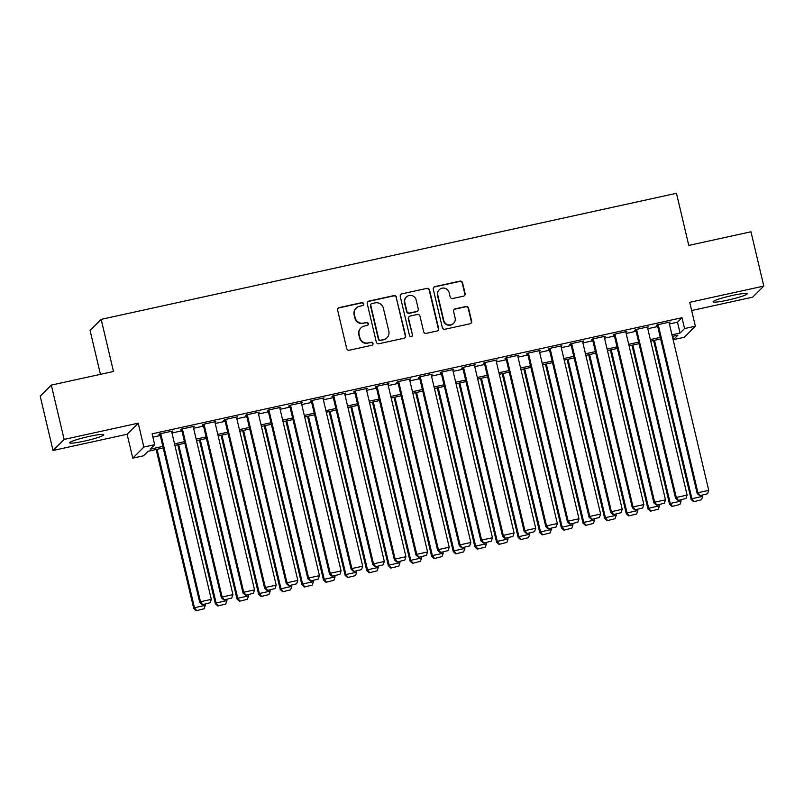<?xml version="1.0" encoding="UTF-8"?>
<svg xmlns="http://www.w3.org/2000/svg" width="804" height="804" viewBox="0 0 804 804"><rect width="100%" height="100%" fill="white"/><g stroke="black" fill="none" stroke-linecap="round" stroke-linejoin="round"><path stroke-width="1.21" d="M363.649 303.801A1.538 1.518 45.1 0 0 361.81 302.636L339.248 307.58A2.201 2.161 45.1 0 0 337.63 310.173L346.705 348.544A2.201 2.161 45.1 0 0 349.328 350.212L371.88 345.268A1.538 1.518 45.1 0 0 373.016 343.459A1.538 1.518 45.1 0 0 371.177 342.283L368.262 342.926A7.045 6.914 45.1 0 1 359.85 337.59L359.097 334.394A7.045 6.914 45.1 0 1 364.282 326.082L367.197 325.449A1.538 1.518 45.1 0 0 368.332 323.63A1.538 1.518 45.1 0 0 366.493 322.464L363.569 323.097A7.045 6.914 45.1 0 1 355.167 317.771L354.413 314.575A7.045 6.914 45.1 0 1 359.589 306.264L362.514 305.62A1.538 1.518 45.1 0 0 363.649 303.801M363.086 305.359A1.538 1.518 45.1 0 0 361.509 302.937L338.946 307.882A2.201 2.161 45.1 0 0 338.052 308.314M372.463 345.006A1.538 1.518 45.1 0 0 370.875 342.584L368.262 342.926M367.77 325.188A1.538 1.518 45.1 0 0 366.192 322.766L363.569 323.097M732.474 295.44A17.497 1.759 166.7 0 0 713.098 301.801A17.497 1.759 166.7 0 0 727.791 300.113A17.497 1.759 166.7 0 0 747.157 293.751A17.497 1.759 166.7 0 0 732.474 295.44M89.053 436.451A17.497 1.759 166.7 0 0 69.677 442.813A17.497 1.759 166.7 0 0 84.36 441.125A17.497 1.759 166.7 0 0 103.736 434.763A17.497 1.759 166.7 0 0 89.053 436.451M463.486 296.163A2.201 2.161 45.1 0 0 465.104 293.56L462.561 282.797A2.201 2.161 45.1 0 0 459.938 281.129L434.884 286.616A2.201 2.161 45.1 0 0 433.266 289.219L442.341 327.59A2.201 2.161 45.1 0 0 444.964 329.258L470.018 323.771A2.201 2.161 45.1 0 0 471.636 321.168L468.561 308.163A2.201 2.161 45.1 0 0 465.938 306.495L455.215 308.847A2.201 2.161 45.1 0 0 453.597 311.449L455.114 317.892A5.889 5.779 45.1 0 1 447.868 324.736A5.889 5.779 45.1 0 1 443.758 320.384L437.788 295.118A5.889 5.779 45.1 0 1 445.034 288.284A5.889 5.779 45.1 0 1 449.145 292.636L450.139 296.847A2.201 2.161 45.1 0 0 452.773 298.505L463.486 296.163M669.41 323.972L677.491 322.203L681.993 317.711L684.556 328.565L695.37 326.203L684.264 337.288L673.45 339.65L677.953 335.157L672.345 336.394M51.305 385.106L64.149 439.406L53.034 450.491L40.2 396.191L51.305 385.106L113.495 371.478L101.163 319.359L676.465 193.282L688.787 245.411L750.966 231.783L763.8 286.073L689.721 302.304L695.37 326.203M53.034 450.491L127.112 434.25L138.218 423.175L64.149 439.406M138.218 423.175L143.866 447.064L154.68 444.692L150.177 449.185L162.84 446.411M681.993 317.711L152.117 433.828L154.68 444.692M396.543 297.269A2.201 2.161 45.1 0 0 393.91 295.601L368.865 301.088A2.201 2.161 45.1 0 0 367.247 303.691L376.312 342.062A2.201 2.161 45.1 0 0 378.945 343.73L403.99 338.233A2.201 2.161 45.1 0 0 405.608 335.64L396.241 297.56A2.201 2.161 45.1 0 0 393.618 295.902L368.564 301.389A2.201 2.161 45.1 0 0 367.669 301.822M401.879 293.852L426.924 288.365A2.201 2.161 45.1 0 1 429.557 290.033L438.622 328.404A2.201 2.161 45.1 0 1 437.004 330.997L426.281 333.348A2.201 2.161 45.1 0 1 423.658 331.68L419.979 316.123A2.201 2.161 45.1 0 0 417.356 314.454L410.241 316.012A2.201 2.161 45.1 0 0 408.623 318.615L412.452 334.816A1.538 1.518 45.1 0 1 410.553 336.605A1.538 1.518 45.1 0 1 409.477 335.459L400.261 296.455A2.201 2.161 45.1 0 1 401.879 293.852L426.924 288.365M691.671 310.535L752.695 297.158L763.8 286.073M171.694 431.818L172.649 431.024L159.674 433.869L158.921 434.622L159.996 434.381M193.322 427.085L194.277 426.291L181.302 429.135L180.548 429.879L181.624 429.648M214.949 422.341L215.904 421.547L202.93 424.391L202.176 425.145L203.251 424.904M236.577 417.598L237.532 416.804L224.557 419.648L223.803 420.402L224.879 420.16M258.205 412.864L259.159 412.07L246.185 414.914L245.431 415.658L246.506 415.427M279.832 408.12L280.787 407.326L267.812 410.171L267.059 410.924L268.134 410.683M301.46 403.377L302.415 402.593L289.44 405.437L288.686 406.181L289.762 405.95M323.087 398.643L324.042 397.849L311.068 400.693L310.314 401.437L311.389 401.206M344.715 393.9L345.67 393.106L332.695 395.95L331.941 396.704L333.017 396.462M366.343 389.166L367.297 388.372L354.323 391.216L353.569 391.96L354.644 391.729M387.97 384.423L388.925 383.629L375.95 386.473L375.197 387.226L376.272 386.985M409.598 379.679L410.553 378.895L397.578 381.739L396.824 382.483L397.9 382.242M431.225 374.945L432.18 374.151L419.206 376.996L418.452 377.739L419.537 377.508M452.853 370.202L453.808 369.408L440.833 372.252L440.079 373.006L441.165 372.765M474.481 365.468L475.435 364.674L462.461 367.518L461.707 368.262L462.792 368.031M496.108 360.725L497.063 359.931L484.088 362.775L483.335 363.529L484.42 363.287M517.736 355.981L518.691 355.197L505.716 358.031L504.962 358.785L506.048 358.544M539.363 351.247L540.318 350.454L527.344 353.298L526.59 354.041L527.675 353.81M560.991 346.504L561.946 345.71L548.971 348.554L548.217 349.308L549.303 349.067M582.619 341.77L583.573 340.976L570.599 343.821L569.845 344.564L570.93 344.333M604.246 337.027L605.201 336.233L592.226 339.077L591.473 339.831L592.558 339.589M625.874 332.283L626.829 331.489L613.854 334.333L613.1 335.087L614.186 334.846M647.501 327.55L648.456 326.756L635.482 329.6L634.728 330.343L635.813 330.112M152.901 437.165L160.277 435.547M171.976 432.984L181.905 430.813M193.603 428.251L203.533 426.07M215.231 423.507L225.16 421.326M236.858 418.763L246.788 416.593M258.486 414.03L268.415 411.849M280.114 409.286L290.043 407.115M301.741 404.553L311.671 402.372M323.369 399.809L333.298 397.628M344.996 395.065L354.926 392.895M366.624 390.332L376.553 388.151M388.252 385.588L398.181 383.418M409.879 380.855L419.809 378.674M431.507 376.111L441.436 373.93M453.134 371.368L463.064 369.197M474.762 366.634L484.691 364.453M496.39 361.89L506.319 359.72M518.017 357.147L527.947 354.976M539.645 352.413L549.574 350.232M561.272 347.67L571.202 345.499M582.9 342.936L592.829 340.755M604.528 338.193L614.457 336.012M626.155 333.449L636.085 331.278M647.783 328.715L657.712 326.535M669.129 322.806L670.084 322.012L657.109 324.856L656.355 325.61L657.441 325.369M101.163 319.359L90.058 330.444L100.44 374.342M672.657 336.323L673.45 339.65M163.212 447.969L148.077 451.285L143.574 455.778L132.76 458.149L143.866 447.064M127.112 434.25L132.76 458.149M671.973 334.836L680.053 333.067L684.556 328.565M174.538 443.848L184.468 441.667M196.166 439.105L206.095 436.934M217.794 434.371L227.723 432.19M239.421 429.627L249.351 427.447M261.049 424.884L270.978 422.713M282.676 420.15L292.606 417.969M304.304 415.407L314.233 413.236M325.932 410.663L335.861 408.492M347.559 405.93L357.489 403.749M369.187 401.186L379.116 399.015M390.814 396.452L400.744 394.272M412.442 391.709L422.371 389.528M434.07 386.965L443.999 384.794M455.697 382.232L465.627 380.051M477.325 377.488L487.254 375.317M498.952 372.754L508.882 370.574M520.58 368.011L530.509 365.83M542.208 363.267L552.137 361.096M563.835 358.534L573.765 356.353M585.463 353.79L595.392 351.619M607.09 349.057L617.02 346.876M628.718 344.313L638.647 342.132M650.346 339.569L660.275 337.399M660.647 338.956L650.717 341.127M639.019 343.69L629.09 345.871M617.392 348.433L607.462 350.604M595.764 353.167L585.835 355.348M574.136 357.911L564.207 360.091M552.509 362.654L542.579 364.825M530.881 367.388L520.952 369.569M509.254 372.131L499.324 374.302M487.626 376.865L477.697 379.046M465.998 381.609L456.069 383.789M444.371 386.352L434.441 388.523M422.743 391.086L412.814 393.267M401.116 395.829L391.186 398M379.488 400.563L369.559 402.744M357.86 405.306L347.931 407.487M336.233 410.05L326.303 412.221M314.605 414.784L304.676 416.964M292.978 419.527L283.048 421.708M271.35 424.271L261.421 426.442M249.722 429.004L239.793 431.185M228.095 433.748L218.165 435.919M206.467 438.481L196.538 440.662M184.84 443.225L174.91 445.406M677.491 322.203L680.053 333.067M171.895 431.778L171.765 431.215M193.523 427.035L193.392 426.482M215.15 422.301L215.02 421.738M236.778 417.557L236.647 417.005M258.406 412.814L258.275 412.261M280.033 408.08L279.903 407.517M301.661 403.337L301.53 402.784M323.288 398.603L323.158 398.04M344.916 393.859L344.785 393.307M366.544 389.116L366.413 388.563M388.171 384.382L388.041 383.82M409.799 379.639L409.668 379.086M431.426 374.895L431.296 374.342M453.054 370.162L452.923 369.609M474.682 365.418L474.551 364.865M496.309 360.684L496.179 360.122M517.937 355.941L517.806 355.388M539.564 351.197L539.434 350.644M561.192 346.464L561.061 345.911M582.82 341.72L582.689 341.167M604.447 336.987L604.317 336.424M626.075 332.243L625.944 331.69M647.702 327.499L647.572 326.947M669.33 322.766L669.199 322.203M356.232 308.093L355.931 308.394A7.045 6.914 45.1 0 0 354.112 314.866L354.413 314.575M363.277 323.399A7.045 6.914 45.1 0 1 354.865 318.072L354.112 314.866M360.916 327.921L360.614 328.223A7.045 6.914 45.1 0 0 358.795 334.695L359.097 334.394M367.961 343.228A7.045 6.914 45.1 0 1 359.559 337.891L358.795 334.695M404.884 337.801A2.201 2.161 45.1 0 0 405.316 335.941L396.241 297.56M371.9 303.56A1.538 1.518 45.1 0 0 370.775 305.379L378.734 339.067A1.538 1.518 45.1 0 0 380.573 340.233L383.649 339.559A7.045 6.914 45.1 0 0 388.834 331.248L383.387 308.223A7.045 6.914 45.1 0 0 374.986 302.887L371.9 303.56M371.167 303.962L370.865 304.264A1.538 1.518 45.1 0 0 370.473 305.681L370.775 305.379M387.015 337.72L386.714 338.022A7.045 6.914 45.1 0 1 383.347 339.851L380.272 340.524A1.538 1.518 45.1 0 1 378.433 339.358L370.473 305.681M437.899 330.575A2.201 2.161 45.1 0 0 438.321 328.705L429.256 290.334A2.201 2.161 45.1 0 0 426.622 288.666M409.186 316.585L408.884 316.887A2.201 2.161 45.1 0 0 408.321 318.907L412.452 334.816M411.889 336.363A1.538 1.518 45.1 0 0 412.15 335.107M416.16 299.972A5.889 5.779 45.1 0 0 406.321 297.048A5.889 5.779 45.1 0 0 404.804 302.465L406.904 311.359A2.201 2.161 45.1 0 0 409.537 313.027L416.643 311.47A2.201 2.161 45.1 0 0 418.261 308.877L416.16 299.972M406.321 297.048L406.02 297.349A5.889 5.779 45.1 0 0 404.502 302.766L404.804 302.465M417.698 310.897L417.397 311.198A2.201 2.161 45.1 0 1 416.341 311.771L409.236 313.329A2.201 2.161 45.1 0 1 406.603 311.661L404.502 302.766M401.578 294.153A2.201 2.161 45.1 0 0 400.683 294.586M439.306 289.711L439.004 290.003A5.889 5.779 45.1 0 0 437.487 295.42L437.788 295.118M453.597 323.308L453.295 323.61A5.889 5.779 45.1 0 1 443.456 320.685L437.487 295.42M470.913 323.339A2.201 2.161 45.1 0 0 471.335 321.469L468.26 308.465A2.201 2.161 45.1 0 0 465.637 306.796L454.913 309.148A2.201 2.161 45.1 0 0 454.019 309.58M464.38 295.731A2.201 2.161 45.1 0 0 464.812 293.862L462.26 283.098A2.201 2.161 45.1 0 0 459.637 281.43L434.582 286.917A2.201 2.161 45.1 0 0 433.698 287.35M156.157 449.506L193.734 608.477L194.488 607.723L157.041 449.315M205.01 604.126L205.301 605.352L204.115 608.759L196.246 610.718L204.115 608.759M196.548 610.417L194.488 607.723L205.301 605.352M196.246 610.718L193.734 608.477M171.564 431.266L211.301 599.362L200.487 601.734L199.734 602.487L202.256 604.729L210.125 602.769L202.256 604.729M159.865 433.828L199.734 602.487M160.75 433.637L200.487 601.734L202.558 604.427M210.125 602.769L211.301 599.362M177.784 444.773L215.361 603.734L216.115 602.99L178.669 444.582M226.638 599.382L226.929 600.618L225.743 604.025L217.874 605.975L225.743 604.025M218.175 605.683L216.115 602.99L226.929 600.618M217.874 605.975L215.361 603.734M199.412 440.029L236.989 599L237.743 598.246L200.296 439.838M248.265 594.648L248.557 595.875L247.371 599.281L239.502 601.241L247.371 599.281M239.803 600.94L237.743 598.246L248.557 595.875M239.502 601.241L236.989 599M221.04 435.296L258.617 594.256L259.37 593.503L221.924 435.095M269.893 589.905L270.184 591.141L268.998 594.538L261.129 596.498L268.998 594.538M261.431 596.196L259.37 593.503L270.184 591.141M261.129 596.498L258.617 594.256M242.667 430.552L280.244 589.513L280.998 588.769L243.552 430.361M291.52 585.161L291.812 586.397L290.626 589.804L282.757 591.764L290.626 589.804M283.058 591.463L280.998 588.769L291.812 586.397M282.757 591.764L280.244 589.513M193.191 426.522L232.929 594.628L222.115 597L221.361 597.744L223.884 599.985L231.753 598.025L223.884 599.985M181.493 429.085L221.361 597.744M182.377 428.894L222.115 597L224.185 599.683M231.753 598.025L232.929 594.628M214.819 421.788L254.556 589.885L243.743 592.257L242.989 593L245.511 595.251L253.381 593.292L245.511 595.251M203.121 424.351L242.989 593M204.005 424.15L243.743 592.257L245.813 594.95M253.381 593.292L254.556 589.885M236.446 417.045L276.184 585.141L265.37 587.513L264.616 588.267L267.139 590.508L275.008 588.548L267.139 590.508M224.748 419.608L264.616 588.267M225.633 419.417L265.37 587.513L267.441 590.206M275.008 588.548L276.184 585.141M258.074 412.301L297.812 580.408L286.998 582.779L286.244 583.523L288.767 585.764L296.636 583.815L288.767 585.764M246.376 414.864L286.244 583.523M247.26 414.673L286.998 582.779L289.068 585.473M296.636 583.815L297.812 580.408M264.295 425.808L301.872 584.779L302.626 584.026L265.179 425.617M313.148 580.428L313.439 581.654L312.253 585.061L304.384 587.02L312.253 585.061M304.686 586.719L302.626 584.026L313.439 581.654M304.384 587.02L301.872 584.779M279.702 407.568L319.439 575.664L308.625 578.036L307.872 578.79L310.394 581.031L318.263 579.071L310.394 581.031M268.003 410.13L307.872 578.79M268.888 409.939L308.625 578.036L310.696 580.729M318.263 579.071L319.439 575.664M285.922 421.075L323.499 580.036L324.253 579.292L286.807 420.884M334.776 575.684L335.067 576.92L333.881 580.317L326.012 582.277L333.881 580.317M326.313 581.985L324.253 579.292L335.067 576.92M326.012 582.277L323.499 580.036M301.329 402.824L341.067 570.93L330.253 573.292L329.499 574.046L332.022 576.287L339.891 574.327L332.022 576.287M289.631 405.387L329.499 574.046M290.515 405.196L330.253 573.292L332.323 575.986M339.891 574.327L341.067 570.93M307.55 416.331L345.127 575.302L345.881 574.548L308.434 416.14M356.403 570.951L356.695 572.177L355.509 575.584L347.64 577.543L355.509 575.584M347.941 577.242L345.881 574.548L356.695 572.177M347.64 577.543L345.127 575.302M322.957 398.091L362.694 566.187L351.881 568.559L351.127 569.302L353.649 571.554L361.519 569.594L353.649 571.554M311.259 400.653L351.127 569.302M312.143 400.452L351.881 568.559L353.951 571.252M361.519 569.594L362.694 566.187M329.178 411.598L366.755 570.559L367.508 569.805L330.062 411.397M378.031 566.207L378.322 567.443L377.136 570.84L369.267 572.8L377.136 570.84M369.569 572.498L367.508 569.805L378.322 567.443M369.267 572.8L366.755 570.559M344.584 393.347L384.322 561.443L373.508 563.815L372.754 564.569L375.277 566.81L383.146 564.85L375.277 566.81M332.886 395.91L372.754 564.569M333.771 395.719L373.508 563.815L375.579 566.508M383.146 564.85L384.322 561.443M350.805 406.854L388.382 565.815L389.136 565.071L351.69 406.663M399.658 561.463L399.95 562.699L398.764 566.106L390.895 568.066L398.764 566.106M391.196 567.765L389.136 565.071L399.95 562.699M390.895 568.066L388.382 565.815M372.433 402.111L410.01 561.081L410.764 560.328L373.317 401.92M421.286 556.73L421.577 557.956L420.391 561.363L412.522 563.323L420.391 561.363M412.824 563.021L410.764 560.328L421.577 557.956M412.522 563.323L410.01 561.081M394.06 397.377L431.637 556.338L432.391 555.594L394.945 397.186M442.914 551.986L443.205 553.222L442.019 556.619L434.15 558.579L442.019 556.619M434.451 558.277L432.391 555.594L443.205 553.222M434.15 558.579L431.637 556.338M415.688 392.633L453.265 551.594L454.019 550.851L416.572 392.442M464.541 547.253L464.833 548.479L463.647 551.886L455.778 553.845L463.647 551.886M456.079 553.544L454.019 550.851L464.833 548.479M455.778 553.845L453.265 551.594M437.316 387.9L474.893 546.861L475.646 546.107L438.2 387.699M486.169 542.509L486.46 543.745L485.274 547.142L477.405 549.102L485.274 547.142M477.707 548.8L475.646 546.107L486.46 543.745M477.405 549.102L474.893 546.861M458.943 383.156L496.52 542.117L497.274 541.373L459.828 382.965M507.796 537.765L508.088 539.002L506.902 542.409L499.033 544.358L506.902 542.409M499.334 544.067L497.274 541.373L508.088 539.002M499.033 544.358L496.52 542.117M480.571 378.413L518.148 537.384L518.902 536.63L481.455 378.222M529.424 533.032L529.715 534.258L528.529 537.665L520.66 539.625L528.529 537.665M520.962 539.323L518.902 536.63L529.715 534.258M520.66 539.625L518.148 537.384M502.198 373.679L539.775 532.64L540.529 531.896L503.083 373.478M551.052 528.288L551.343 529.524L550.157 532.921L542.288 534.881L550.157 532.921M542.589 534.58L540.529 531.896L551.343 529.524M542.288 534.881L539.775 532.64M523.826 368.935L561.403 527.896L562.157 527.153L524.71 368.745M572.679 523.545L572.971 524.781L571.785 528.188L563.916 530.148L571.785 528.188M564.217 529.846L562.157 527.153L572.971 524.781M563.916 530.148L561.403 527.896M545.454 364.192L583.031 523.163L583.784 522.409L546.338 364.001M594.307 518.811L594.598 520.037L593.412 523.444L585.543 525.404L593.412 523.444M585.845 525.102L583.784 522.409L594.598 520.037M585.543 525.404L583.031 523.163M567.081 359.458L604.658 518.419L605.412 517.675L567.966 359.267M615.934 514.068L616.226 515.304L615.04 518.711L607.171 520.66L615.04 518.711M607.472 520.369L605.412 517.675L616.226 515.304M607.171 520.66L604.658 518.419M588.709 354.715L626.286 513.686L627.04 512.932L589.593 354.524M637.562 509.334L637.853 510.56L636.667 513.967L628.798 515.927L636.667 513.967M629.1 515.625L627.04 512.932L637.853 510.56M628.798 515.927L626.286 513.686M366.212 388.603L405.95 556.71L395.136 559.081L394.382 559.825L396.905 562.066L404.774 560.107L396.905 562.066M354.514 391.166L394.382 559.825M355.398 390.975L395.136 559.081L397.206 561.775M404.774 560.107L405.95 556.71M387.84 383.87L427.577 551.966L416.763 554.338L416.01 555.092L418.532 557.333L426.401 555.373L418.532 557.333M376.141 386.433L416.01 555.092M377.026 386.242L416.763 554.338L418.834 557.031M426.401 555.373L427.577 551.966M409.467 379.126L449.205 547.233L438.391 549.594L437.637 550.348L440.16 552.589L448.029 550.629L440.16 552.589M397.769 381.689L437.637 550.348M398.653 381.498L438.391 549.594L440.461 552.288M448.029 550.629L449.205 547.233M431.095 374.393L470.832 542.489L460.019 544.861L459.265 545.604L461.787 547.856L469.657 545.896L461.787 547.856M419.397 376.955L459.265 545.604M420.281 376.754L460.019 544.861L462.089 547.554M469.657 545.896L470.832 542.489M452.722 369.649L492.46 537.745L481.646 540.117L480.892 540.871L483.415 543.112L491.284 541.152L483.415 543.112M441.024 372.212L480.892 540.871M441.909 372.021L481.646 540.117L483.717 542.811M491.284 541.152L492.46 537.745M474.35 364.905L514.088 533.012L503.274 535.384L502.52 536.127L505.043 538.368L512.912 536.409L505.043 538.368M462.652 367.468L502.52 536.127M463.536 367.277L503.274 535.384L505.344 538.077M512.912 536.409L514.088 533.012M495.978 360.172L535.715 528.268L524.901 530.64L524.148 531.384L526.67 533.635L534.539 531.675L526.67 533.635M484.279 362.735L524.148 531.384M485.164 362.544L524.901 530.64L526.972 533.333M534.539 531.675L535.715 528.268M517.605 355.428L557.343 523.535L546.529 525.896L545.775 526.65L548.298 528.891L556.167 526.932L548.298 528.891M505.907 357.991L545.775 526.65M506.791 357.8L546.529 525.896L548.599 528.59M556.167 526.932L557.343 523.535M539.233 350.685L578.97 518.791L568.157 521.163L567.413 521.907L569.925 524.148L577.795 522.198L569.925 524.148M527.535 353.257L567.413 521.907M528.419 353.056L568.157 521.163L570.227 523.856M577.795 522.198L578.97 518.791M560.86 345.951L600.598 514.047L589.784 516.419L589.041 517.173L591.553 519.414L599.422 517.454L591.553 519.414M549.162 348.514L589.041 517.173M550.047 348.323L589.784 516.419L591.855 519.113M599.422 517.454L600.598 514.047M582.488 341.208L622.226 509.314L611.412 511.686L610.668 512.429L613.181 514.671L621.05 512.711L613.181 514.671M570.79 343.77L610.668 512.429M571.674 343.579L611.412 511.686L613.482 514.369M621.05 512.711L622.226 509.314M604.116 336.474L643.853 504.57L633.039 506.942L632.296 507.686L634.808 509.937L642.677 507.977L634.808 509.937M592.417 339.037L632.296 507.686M593.302 338.836L633.039 506.942L635.11 509.635M642.677 507.977L643.853 504.57M610.336 349.981L647.913 508.942L648.667 508.188L611.221 349.78M659.19 504.59L659.481 505.827L658.295 509.223L650.426 511.183L658.295 509.223M650.727 510.882L648.667 508.188L659.481 505.827M650.426 511.183L647.913 508.942M631.964 345.238L669.541 504.198L670.295 503.455L632.848 345.047M680.817 499.847L681.109 501.083L679.923 504.49L672.054 506.45L679.923 504.49M672.355 506.148L670.295 503.455L681.109 501.083M672.054 506.45L669.541 504.198M653.592 340.494L691.169 499.465L691.922 498.711L654.476 340.303M702.445 495.113L702.736 496.339L701.55 499.746L693.681 501.706L701.55 499.746M693.983 501.405L691.922 498.711L702.736 496.339M693.681 501.706L691.169 499.465M625.743 331.73L665.481 499.837L654.667 502.198L653.923 502.952L656.436 505.193L664.305 503.234L656.436 505.193M614.045 334.293L653.923 502.952M614.929 334.102L654.667 502.198L656.737 504.892M664.305 503.234L665.481 499.837M647.371 326.987L687.108 495.093L676.295 497.465L675.551 498.209L678.063 500.45L685.933 498.5L678.063 500.45M635.673 329.55L675.551 498.209M636.557 329.359L676.295 497.465L678.365 500.158M685.933 498.5L687.108 495.093M668.998 322.253L708.736 490.35L697.922 492.721L697.179 493.475L699.691 495.716L707.56 493.756L699.691 495.716M657.31 324.816L697.179 493.475M658.185 324.625L697.922 492.721L699.993 495.415M707.56 493.756L708.736 490.35"/></g></svg>
